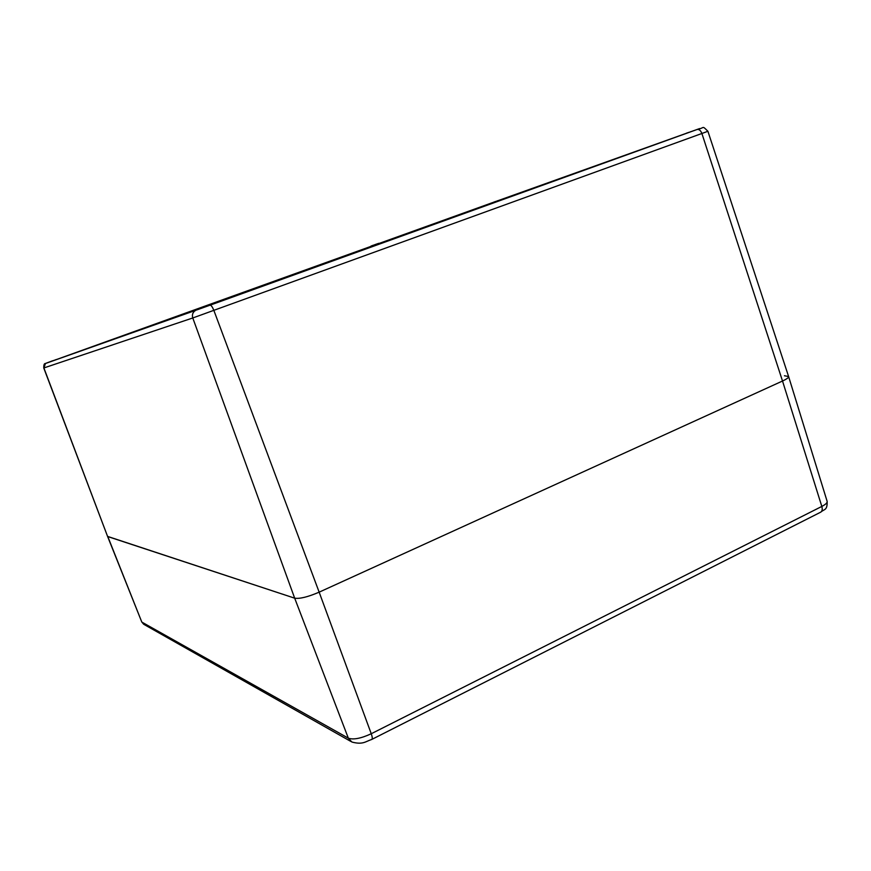 <?xml version="1.0" encoding="UTF-8"?>
<svg xmlns="http://www.w3.org/2000/svg" width="871" height="871" viewBox="0 0 871 871"><rect width="100%" height="100%" fill="white"/><g stroke="black" fill="none" stroke-linecap="round" stroke-linejoin="round"><path stroke-width="1.31" d="M492.431 202.66L45.444 363.512L43.888 367.943L107.569 536.394L294.681 598.181L107.797 536.569L141.744 621.927L143.682 624.267M699.25 128.712L210.151 305.155C211.272 305.307 212.513 307.071 213.874 310.446L319.156 592.16C307.866 596.983 299.7 598.987 294.681 598.181C299.7 598.987 307.866 596.983 319.156 592.16L782.517 381.019L319.156 592.16L371.253 733.741C360.986 738.466 353.354 739.947 348.335 738.173L141.995 622.188L144.292 624.605L350.882 741.461M784.433 375.749L788.603 376.522C788.788 377.557 786.753 379.059 782.517 381.019C786.763 379.048 788.799 377.546 788.603 376.512L707.905 131.271L701.895 133.492C700.752 130.574 699.195 129.224 697.225 129.452C705.238 127.895 701.569 125.097 707.905 131.271M699.663 128.549L683.8 134.243M684.464 134.003L685.248 133.72M694.187 130.508L695.668 130.008M504.483 198.348L492.257 202.758M496.143 201.332L502.099 199.219M371.754 245.84L372.516 245.557M373.354 245.263L375.031 244.664M374.726 244.718L378.765 243.314M45.836 363.316L51.596 361.236M54.002 360.354L52.881 360.779M115.233 338.667L108.723 341.018M110.486 340.376L114.7 338.884M212.034 304.415L203.487 307.496M687.589 132.762L686.686 133.1M690.039 132.033L688.351 132.501M691.596 131.477L690.779 131.652M687.263 133.034L688.961 132.403M685.129 133.796L686.707 133.1M209.192 305.481L207.766 305.961M209.116 305.34L209.726 305.296M211.087 304.643L211.86 304.523M211.566 304.632L209.987 305.198M697.061 129.507L209.955 305.09M203.945 307.376L205.61 306.614M204.402 307.115L203.259 307.626M205.371 306.679L204.761 306.908M495.784 201.451L495.055 201.637M494.684 201.822L495.86 201.451M497.613 200.733L498.179 200.635M493.062 202.475L494.227 201.952M114.515 338.819L113.763 339.091M114.406 338.873L114.95 338.797M110.334 340.463L111.738 339.94M108.973 340.953L110.192 340.398M109.496 340.67L108.592 341.084M373.321 245.197L372.766 245.393M378.177 243.521L375.151 244.62M372.069 245.731L373.126 245.35M370.915 246.145L371.852 245.731M55.417 359.865L54.623 360.148M56.419 359.494L55.461 359.832M51.846 361.149L52.793 360.714M52.347 360.866L45.989 363.251M351.895 742.038L348.335 738.173L294.681 598.181L192.774 317.969L701.895 133.492L782.517 381.019L821.821 506.432L371.253 733.741C372.429 737.084 372.57 739 371.699 739.468C365.417 741.526 362.924 744.966 351.895 742.038M371.884 739.381L820.46 512.29C822.18 511.386 822.638 509.426 821.821 506.432C825.664 504.44 827.439 502.741 827.134 501.348C827.428 510.569 824.402 508.882 820.82 512.104M498.049 200.657L501.282 199.492M504.57 198.316L683.887 134.188M684.758 133.884L685.314 133.677M195.888 310.283L195.267 310.599C192.709 312.395 191.881 314.856 192.774 317.969L43.757 367.987C43.713 364.829 44.279 363.338 45.444 363.512L210.151 305.155M210.063 305.177L196.715 309.967M193.874 310.969L103.061 343.076M101.548 343.61L46.925 362.913M141.744 621.927L107.569 536.394L43.757 367.987M827.134 501.348L788.603 376.522M684.312 133.971L683.648 134.33"/></g></svg>
